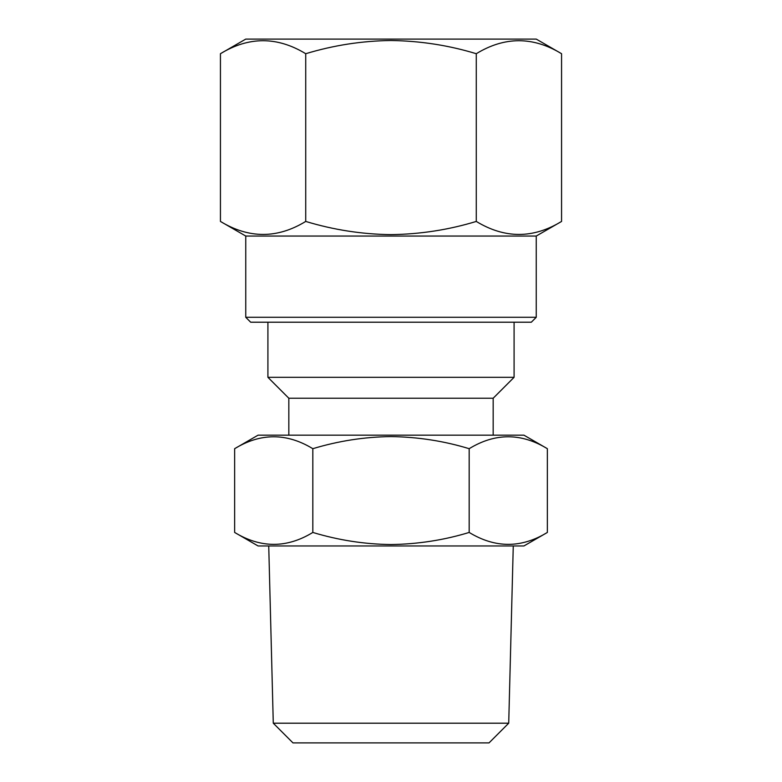 <?xml version="1.0" encoding="UTF-8"?>
<svg xmlns="http://www.w3.org/2000/svg" width="782" height="782" viewBox="0 0 782 782"><rect width="100%" height="100%" fill="white"/><g stroke="black" fill="none" stroke-linecap="round" stroke-linejoin="round"><path stroke-width="1.17" d="M220.436 53.714L245.753 39.1L536.247 39.1L561.564 53.714L561.564 221.433C533.207 238.754 504.781 238.754 476.277 221.433C448.673 229.84 420.247 234.238 391 234.62C362.115 234.297 333.689 229.898 305.723 221.433C277.366 238.754 248.94 238.754 220.436 221.433L220.436 53.714C248.793 36.392 277.219 36.392 305.723 53.714L305.723 221.433M305.723 53.714C333.689 45.248 362.115 40.85 391 40.517C420.247 40.908 448.673 45.307 476.277 53.714C504.634 36.392 533.06 36.392 561.564 53.714M536.247 317.287L245.753 317.287L250.68 322.213L531.32 322.213L536.247 317.287L536.247 236.047L561.564 221.433M245.753 317.287L245.753 236.047L536.247 236.047M273.28 723.203L292.976 742.9L489.024 742.9L508.72 723.203L273.28 723.203L268.734 545.953M508.72 723.203L513.266 545.953M547.351 532.444L523.94 545.953L258.06 545.953L234.649 532.444L234.649 448.692C260.65 432.808 286.701 432.808 312.829 448.692C338.469 440.931 364.529 436.894 391 436.591C417.803 436.952 443.853 440.98 469.171 448.692C495.162 432.808 521.223 432.808 547.351 448.692L547.351 532.444C521.35 548.319 495.299 548.319 469.171 532.444C443.853 540.147 417.803 544.174 391 544.536C364.529 544.233 338.469 540.196 312.829 532.444L312.829 448.692M493.168 398.243L288.832 398.243L267.913 377.315L514.087 377.315L493.168 398.243L493.168 435.173M547.351 448.692L523.94 435.173L258.06 435.173L234.649 448.692M469.171 532.444L469.171 448.692M312.829 532.444C286.838 548.319 260.777 548.319 234.649 532.444M476.277 53.714L476.277 221.433M514.087 322.213L514.087 377.315M267.913 322.213L267.913 377.315M288.832 398.243L288.832 435.173M245.753 236.047L220.436 221.433"/></g></svg>

